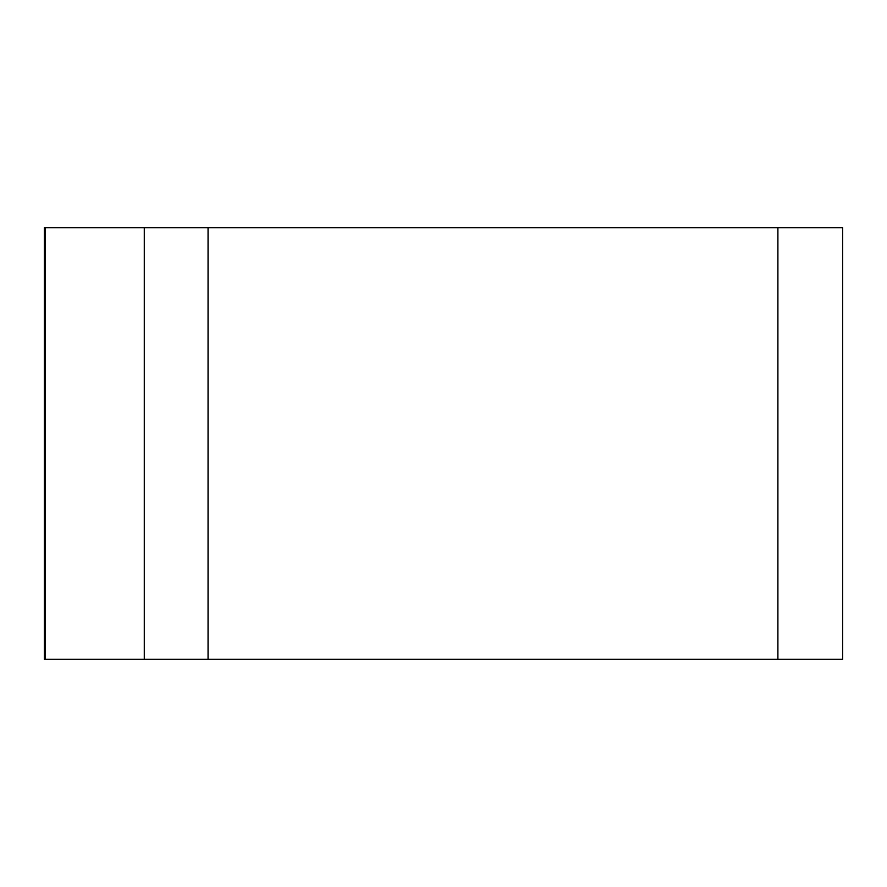 <?xml version="1.0" encoding="UTF-8"?>
<svg xmlns="http://www.w3.org/2000/svg" width="887" height="887" viewBox="0 0 887 887"><rect width="100%" height="100%" fill="white"/><g stroke="black" fill="none" stroke-linecap="round" stroke-linejoin="round"><path stroke-width="1.33" d="M208.057 227.66L842.65 227.66L842.65 659.34L44.35 659.34L44.35 227.66L208.057 227.66L208.057 659.34L144.282 659.34L144.282 227.66M678.766 659.34L45.392 659.34L678.766 659.34M777.899 659.34L777.899 227.66M45.337 227.66L45.337 659.34"/></g></svg>

